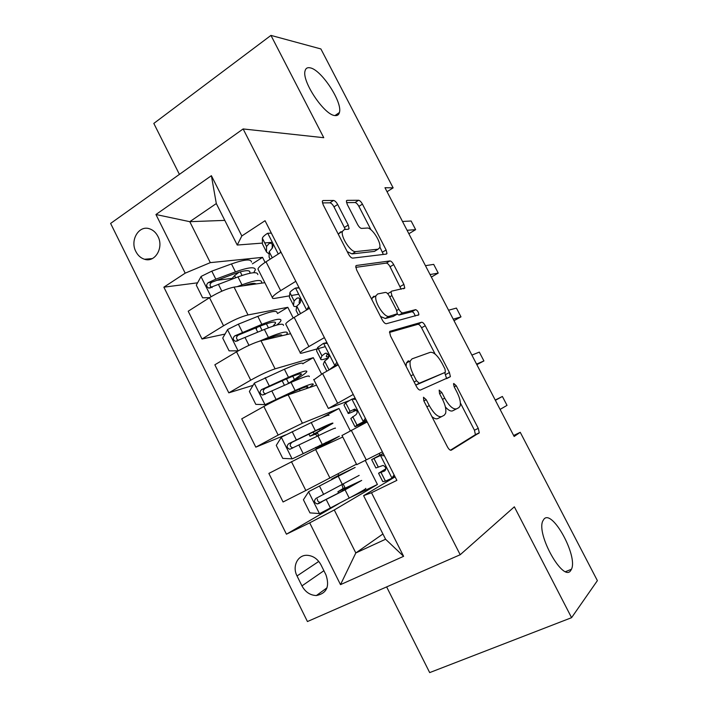 <?xml version="1.0" encoding="UTF-8"?>
<svg xmlns="http://www.w3.org/2000/svg" width="708" height="708" viewBox="0 0 708 708"><rect width="100%" height="100%" fill="white"/><g stroke="black" fill="none" stroke-linecap="round" stroke-linejoin="round"><path stroke-width="1.06" d="M423.481 397.25L423.8 400.834L447.421 446.837C448.872 449.412 450.164 450.527 451.297 450.173L479.263 432.783L478.272 428.34L456.288 385.789L453.784 383.479L453.501 383.833L454.173 386.772L457.023 392.285C459.908 398.135 460.935 402.719 460.094 406.038L458.846 407.658L456.554 408.852C453.138 409.622 449.191 406.065 444.73 398.188L441.801 392.498L439.172 390.117L439.526 393.551L442.473 399.268C445.412 405.241 446.438 409.976 445.562 413.463L444.164 415.286L441.704 416.57C438.048 417.428 433.907 413.773 429.269 405.604L426.243 399.701L423.481 397.25M334.893 115.554C337.309 115.882 338.813 114.864 339.415 112.51C342.787 102.439 321.441 69.694 310.166 67.844C307.414 67.242 305.714 68.26 305.06 70.897C301.652 81.27 324.397 115.138 334.893 115.554M570.692 570.568L571.462 569.241C578.117 556.125 552.311 509.017 544.001 519.061L542.832 520.929C536.053 534.106 563.285 582.604 570.692 570.568M135.874 251.561C137.918 255.526 140.795 258.093 144.512 259.261C154.99 262.925 164.079 247.667 157.928 236.401C155.946 232.56 153.167 230.029 149.6 228.826C138.91 224.843 129.714 240.295 135.874 251.561M337.672 204.497C336.282 202.037 334.911 200.691 333.556 200.453L323.114 200.532L322.299 201.24L323.14 204.718L348.522 254.163C349.956 256.703 351.345 258.022 352.69 258.128L386.391 254.084L386.975 253.508L386.117 249.968L362.425 204.125C361.107 201.78 359.832 200.497 358.593 200.267L347.106 200.355L346.389 200.966L347.221 204.355L357.62 224.524C358.983 226.941 360.301 228.241 361.567 228.41L367.178 228.047C371.788 227.277 381.577 242.561 379.727 247.623L378.09 249.189L355.797 251.597C350.982 252.721 340.513 236.888 342.442 231.339L344.433 229.489L348.371 229.242L349.088 228.578L348.239 225.038L337.672 204.497L333.99 206.851C332.61 204.4 331.238 203.054 329.884 202.824L322.423 202.913M386.639 586.905L429.685 672.6L571.577 617.677L514.344 506.822L460.2 554.736L243.136 128.945L323.768 137.706L270.952 35.4L320.892 48.949L393.135 187.868L384.966 187.717L514.15 436.482L520.247 432.314L513.645 435.491M571.577 617.677L597.384 580.64L520.247 432.314M390.179 331.149L389.577 331.831L390.497 335.946L416.446 386.506C417.897 389.073 419.224 390.25 420.419 390.037L450.385 376.665L449.438 372.532L425.26 325.733C423.924 323.361 422.703 322.202 421.596 322.237L389.869 331.326M382.293 319.963L356.628 269.969L355.752 266.19L356.46 265.473L389.931 260.942C391.108 261.031 392.356 262.261 393.683 264.615L403.905 284.395L404.781 288.094L391.577 291.183L390.993 291.802L391.887 295.608L398.914 309.254C400.294 311.697 401.578 312.909 402.764 312.892L415.649 309.644C417.543 310.467 418.614 312.184 418.853 314.794L386.364 323.715C385.09 323.768 383.736 322.512 382.293 319.963M408.95 361.646L408.534 360.823M325.981 574.914L320.981 564.86C317.715 558.931 313.122 555.736 307.201 555.302C297.67 554.736 291.979 566.462 297.033 575.958L301.953 585.897C305.36 592.083 310.166 595.304 316.379 595.543C326.662 593.437 329.866 586.56 325.981 574.914M460.2 554.736L307.44 621.544L110.616 223.427L243.136 128.945M382.922 533.982L355.814 552.957L385.577 539.239L363.602 495.653L371.505 492.733L396.869 480.378L265.049 220.719L241.826 235.968L237.233 245.039L216.312 203.559L189.779 221.684L210.311 262.633L262.544 257.358L252.393 263.845M371.505 492.733L403.613 556.32L340.504 584.64L309.697 522.858L334.273 509.964L377.426 484.476L365.284 460.465M339.088 503.468L286.439 534.195L309.697 522.858M286.439 534.195L163.867 287.174L185.195 273.164L155.946 214.515L211.391 175.699L241.826 235.968M270.952 35.4L153.813 123.422L179.407 174.38M387.046 191.718L393.135 187.868M334.273 509.964L355.814 552.957L340.504 584.64M363.762 423.074L364.018 423.596M379.169 453.456L379.984 455.058M224.79 220.383L189.779 221.684L155.946 214.515M265.093 262.402L262.544 257.358M225.02 334.07L202.028 339.017L188.204 311.219L209.506 297.687C218.852 292.077 227.038 288.545 234.056 287.112L264.845 282.687M202.028 339.017L223.542 325.777C232.967 320.255 241.127 316.644 248.03 314.945L287.811 307.307L277.483 313.547M293.218 318.007L287.811 307.307M253.048 385.364L228.799 392.843L214.851 364.797L236.561 351.832C246.048 346.389 254.19 342.699 260.995 340.752L290.599 333.68M228.799 392.843L250.721 380.178C260.287 374.824 268.412 371.045 275.093 368.841L313.29 357.682L302.953 363.585M321.609 374.134L313.29 357.682M285.687 434.871L255.809 447.164L241.729 418.853L263.854 406.463C273.492 401.197 281.598 397.338 288.174 394.878L316.573 385.117M255.809 447.164L278.156 435.075L302.404 423.225L338.99 408.489L321.919 417.667M350.274 430.791L338.99 408.489M291.413 461.607L305.838 490.485L283.067 501.981L268.863 473.413L315.609 449.509L342.769 437.004M305.838 490.485L356.487 464.156M395.091 476.873L363.602 495.653M349.026 400.71L328.362 408.463L353.248 394.453M325.264 346.646L318.246 348.593M317.202 348.885L302.741 352.911C300.82 353.434 299.98 353.381 300.227 352.752C300.838 351.646 303.732 349.584 308.918 346.557L324.397 337.619M298.688 294.254L291.36 295.519M289.528 295.838L275.164 298.316C273.155 298.652 272.217 298.404 272.359 297.564C272.801 296.13 275.554 293.829 280.634 290.661L295.82 281.315M272.341 242.331L264.704 242.915M262.429 243.092L237.233 245.039M377.426 484.476L350.017 497.644M345.221 488.113L343.256 484.21M338.858 475.466L338.052 473.856M231.649 278.412L216.595 280.359M197.585 282.819L163.867 287.174M356.735 464.66L382.382 451.837M342.008 435.491L367.195 421.933M323.883 445.695L323.521 444.96M318.75 435.482L317.202 432.402M313.883 379.798L322.582 373.576L338.212 364.832M286.014 324.609L285.705 323.99C286.227 322.715 289.05 320.52 294.174 317.423L309.502 308.272M258.411 269.943L257.969 269.067C258.323 267.465 261.004 265.04 266.031 261.801L281.058 252.252M210.311 262.633L185.195 273.164M237.976 273.049L237.295 273.562M385.577 539.239L403.613 556.32M211.391 175.699L216.312 203.559M431.88 416.57C434.287 418.614 436.234 419.286 437.721 418.587L441.704 416.57M445.394 406.994C448.412 410.321 450.846 411.596 452.686 410.808L456.554 408.852M450.43 450.208L475.422 434.659L474.449 430.225L460.395 403.002M435.163 354.133L421.561 327.786C420.233 325.423 419.012 324.264 417.897 324.308L389.489 332.424M446.624 378.638L444.721 372.638M416.508 380.754L419.278 383.232L445.376 372.293L445.013 369.045L442.022 363.248C437.739 355.62 433.827 351.973 430.296 352.31L412.029 358.859L410.304 360.912C409.498 364.248 410.507 368.797 413.33 374.55L416.508 380.754L414.145 382.01M445.376 372.293L415.746 385.143M408.127 360.974L406.392 363.036L406.118 366.372M355.726 267.359L386.303 263.102L389.931 260.942M401.179 289.262L390.064 266.766C388.736 264.411 387.488 263.19 386.303 263.102M388.568 293.209L387.515 293.519M397.144 314.148L399.002 315.025L411.968 311.732L415.649 309.644M415.198 316.06C414.463 313.538 413.392 312.095 411.968 311.732M377.683 293.962L375.957 295.785C373.815 301.564 384.506 318.158 389.17 316.317L397.33 313.777L396.427 309.856L389.365 296.139C387.984 293.678 386.674 292.439 385.444 292.413L377.683 293.962M373.859 296.192L372.125 298.024L371.912 299.741M380.515 316.494L385.32 318.503L389.17 316.317M393.285 316.379L385.32 318.503M345.327 229.436L333.99 206.851M338.53 234.711L338.69 233.693L340.698 231.835L341.778 231.755M347.221 251.641L352.035 253.906L355.797 251.597M375.744 250.605L374.444 251.393L352.035 253.906M370.965 229.773L358.885 206.373C357.567 204.028 356.283 202.754 355.044 202.532L346.522 202.63M383.355 254.446L379.851 246.986M348.849 487.617L348.424 486.777L337.902 491.75L343.053 488.538L342.035 484.847M349.796 470.254L308.706 491.626L303.413 499.76L309.962 512.884L319.68 513.583L349.212 498.069C361.505 491.485 367.01 488.255 365.717 488.378M308.706 491.626L355.151 467.439L338.805 475.36M349.761 470.192L331.574 479.139L338.76 475.263M359.16 475.387L315.972 498.397C313.662 500.866 314.113 502.724 317.308 503.981L345.07 489.83L361.7 480.413L344.292 488.555M348.424 486.777L356.31 483.175L342.442 491.025L320.281 502.317C318.343 502.122 317.361 501.034 317.334 499.034M345.088 487.856L344.194 488.361M384.373 455.766L380.284 455.58L371.647 459.616L383.17 453.394M380.284 455.58L377.293 456.731L383.205 453.474M394.737 476.174L391.798 478.272L385.444 481.148L382.789 481.617L378.55 473.245L384.63 470.997C386.506 468.846 386.002 466.988 383.116 465.413L375.877 467.961L371.647 459.616M391.798 478.272L394.091 474.909M382.886 454.191L383.594 454.226M495.379 400.321L502.388 396.462L507.025 405.365L500.096 409.41M385.825 468.811L378.55 473.245M385.577 469.979L384.196 470.342L385.798 469.139M502.388 396.462L495.237 400.055M328.901 415.428C329.654 414.269 323.768 416.649 311.246 422.57L281.448 437.093L276.27 445.376L282.757 458.386L292.324 458.846L339.371 436.181L323.653 445.235M292.324 458.846L333.99 438.907L316.308 448.739L323.768 445.465M316.308 432.915L332.875 423.304C333.689 422.26 327.848 424.729 315.343 430.721L288.634 443.748C286.386 446.102 286.767 447.952 289.767 449.288L317.936 435.88C330.424 429.844 336.238 427.313 335.388 428.287M316.467 433.234L317.414 432.827M317.635 436.022L315.255 434.208L310.016 436.225L320.087 430.473L319.397 429.11M289.767 449.288L292.846 447.934C289.678 446.589 289.368 444.721 291.926 442.332L312.874 432.207C323.282 427.216 328.158 425.154 327.494 426.012L320.087 430.473M302.874 363.868C303.263 361.983 297.103 363.77 284.412 369.222L254.438 383.046L249.375 391.48L255.809 404.374L265.208 404.604L295.121 390.506C307.741 384.869 313.794 382.842 313.255 384.435L309.369 387.595M265.208 404.604L292.749 392.179C303.263 387.48 308.307 385.789 307.874 387.108L306.086 388.719M291.696 382.116L298.334 378.028C303.325 374.948 306.157 372.833 306.812 371.673C307.254 369.903 301.148 371.78 288.475 377.302L261.544 389.586C259.358 391.851 259.668 393.683 262.482 395.073L291.041 382.409C303.697 376.842 309.785 374.913 309.308 376.612M286.882 384.276L294.457 379.568L292.776 376.231M265.589 394.011C262.695 392.533 262.491 390.692 264.978 388.488L286.147 379.037C296.696 374.426 301.785 372.859 301.431 374.337L294.457 379.568M265.376 339.707L266.199 339.362C276.801 335.061 282.067 333.857 281.996 335.734M259.491 341.159L268.429 337.442C281.218 332.264 287.536 330.831 287.368 333.141L286.298 334.707M227.542 329.707L238.109 350.858L229.091 350.849L222.719 338.07L227.666 329.494L238.357 324.167L257.818 316.352C270.677 311.352 277.094 310.148 277.076 312.741M256.907 327.459L256.252 329.176M276.74 325.052C279.288 323.052 280.695 321.529 280.979 320.485C281.058 317.998 274.677 319.29 261.845 324.353L234.702 335.911C232.569 338.097 232.826 339.911 235.472 341.353L264.394 329.415C277.209 324.308 283.563 322.963 283.448 325.379M238.339 340.477C235.95 338.778 235.932 336.999 238.269 335.123L259.659 326.335C270.332 322.113 275.651 321.034 275.607 323.096L272.907 326.22M355.717 399.321L351.699 399.232L345.743 402.79L343.973 404.958L348.159 413.233C347.566 413.985 350.327 412.976 356.451 410.197M351.699 399.232L355.133 398.161M366.169 419.915L360.655 423.906L366.894 421.34M365.788 420.499L357.036 425.066L355.009 426.756L366.992 421.526M363.098 421.711L365.346 418.278M356.142 409.861L353.805 410.392L355.009 409.153M476.847 364.647L483.918 360.947L476.572 364.116M483.918 360.947L479.325 352.106L471.891 355.106M355.009 426.756L350.814 418.463L356.044 414.623C357.841 412.516 357.398 410.667 354.717 409.065L350.026 411.242L348.159 413.233M350.026 411.242L345.716 402.817L350.026 411.242M357.009 425.092L352.708 416.614L357.036 425.066M327.326 343.398L323.37 343.407L317.68 347.478L316.547 350.805L320.697 359C320.361 360.204 322.981 359.797 328.565 357.761M323.37 343.407L326.937 342.619M337.875 364.169L334.521 366.894M337.495 364.77L334.672 365.673L328.53 370.257M334.672 365.673L336.866 362.177M330.087 356.151C327.291 357 326.034 357.027 326.335 356.221L327.415 353.655M454.023 320.689L460.988 316.857L453.235 319.166M460.988 316.857L456.421 308.077L448.58 310.219M326.866 371.187L323.326 364.186L324.627 361.115L327.724 358.77C329.441 356.699 329.052 354.858 326.565 353.248L325.016 353.442L321.945 355.823L320.697 359M299.21 287.997L295.316 288.103C292.006 290.174 290.209 291.669 289.917 292.608L289.368 297.139L293.484 305.263C293.36 306.316 294.44 306.723 296.732 306.467M295.316 288.103L299.006 287.598M306.599 310.007L308.653 306.608M299.652 303.458L299.112 302.528L299.785 298.661M431.358 277.058L438.225 273.093L430.066 274.562M438.225 273.093L433.694 264.376L425.455 265.677M298.369 314.918L296.086 310.396L296.785 306.157L299.67 303.44C301.307 301.396 300.971 299.564 298.643 297.944L296.988 298.156L294.121 300.909L293.484 305.263M243.26 285.793C250.42 283.404 254.685 282.784 256.048 283.952M237.233 286.651L241.977 284.846C254.933 280.129 261.5 279.271 261.695 282.28L261.411 283.182M209.586 297.643L202.621 297.803L196.302 285.138L201.134 276.421L211.798 271.146L231.463 263.942C244.481 259.394 251.154 258.774 251.49 262.066M239.118 272.173L234.578 275.642L231.233 279.421M253.738 272.713L255.367 269.739C255.084 266.553 248.446 267.261 235.454 271.881L215.816 279.173L208.099 282.722C206.019 284.837 206.232 286.625 208.71 288.103L237.976 276.899C250.951 272.244 257.562 271.474 257.818 274.589M212.073 287.607C209.506 286.023 209.418 284.235 211.798 282.235L233.401 274.102C244.207 270.244 249.738 269.651 249.995 272.297L249.659 273.315M271.35 233.118L267.518 233.313C264.279 235.481 262.571 237.127 262.385 238.269L262.429 243.95L266.509 252.004L269.146 253.986M267.518 233.313L271.332 233.082M279.846 253.021L280.704 251.552M408.87 233.746L415.64 229.649L407.073 230.286M415.64 229.649L411.136 221.002L402.489 221.471M270.146 259.181L269.093 257.093L269.19 251.703L271.872 248.623C273.438 246.596 273.138 244.773 270.969 243.154L269.217 243.393L266.553 246.499L266.509 252.004M272.164 248.349L272.288 244.207M234.056 287.112L248.03 314.945M260.995 340.752L275.093 368.841M288.174 394.878L302.404 423.225M315.609 449.509L329.972 478.112M351.265 430.269L366.293 459.961M263.854 406.463L278.156 435.075M322.582 373.576L337.468 402.994M236.561 351.832L250.721 380.178M294.174 317.423L308.918 346.557M209.506 297.687L223.542 325.777M266.031 261.801L280.634 290.661M323.892 570.719L301.953 585.897M318.777 561.426L297.033 575.958M426.88 406.834L429.269 405.604M439.579 393.648L441.801 392.498M442.509 399.33L444.73 398.188M454.217 386.86L456.288 385.789M474.449 430.225L478.272 428.34M475.086 435.119L478.927 433.234M423.853 400.94L426.243 399.701M417.897 324.308L421.596 322.237M421.561 327.786L425.26 325.733M445.686 374.505L449.438 372.532M415.729 385.108L419.278 383.232M410.967 375.815L413.33 374.55M355.929 265.801L356.46 265.473M390.064 266.766L393.683 264.615M400.259 286.51L403.905 284.395M389.736 296.856L391.887 295.608M396.737 310.493L398.914 309.254M399.002 315.025L402.764 312.892M392.958 316.565L396.763 314.405M344.539 227.365L348.239 225.038M374.444 251.393L378.09 249.189M346.469 200.762L347.106 200.355M355.044 202.532L358.593 200.267M358.885 206.373L362.425 204.125M382.515 252.145L386.117 249.968M322.379 201.001L323.114 200.532M329.884 202.824L333.556 200.453M345.035 487.741L342.743 488.874M308.573 491.83L319.432 513.565M345.07 489.83L349.212 498.069M342.761 490.856L342.221 489.777M336.052 477.502L335.831 477.059M338.318 476.404L342.451 484.626M326.299 499.706L330.477 508.052M319.494 486.122L323.662 494.45M321.751 501.91L318.609 503.671M391.94 478.059L380.541 455.598M378.337 467.2L374.019 458.66M385.409 481.148L381.072 472.599M281.315 437.296L292.077 458.837M317.936 435.88L322.043 444.049M326.476 443.164L326.034 442.305M320.423 446.412L319.866 445.305M314.078 433.792L313.202 432.048M311.246 422.57L315.343 430.721M298.944 445.111L303.086 453.377M292.2 431.65L296.333 439.898M291.926 442.332L288.634 443.748M317.503 433.013L315.255 434.208M254.305 383.258L264.978 404.604M291.041 382.409L295.121 390.506M300.103 390.781L299.36 389.303M293.581 393.02L293.085 392.028M288.625 383.161L286.474 378.886M284.412 369.222L288.475 377.302M271.845 391.011L275.943 399.197M265.155 377.665L269.252 385.842M264.978 388.488L261.544 389.586M264.394 329.415L268.429 337.442M273.43 337.778L272.916 336.769M262.084 330.362L259.986 326.202M268.412 327.822L266.394 323.813M257.818 316.352L261.845 324.353M244.986 337.389L248.968 345.345M238.357 324.167L242.419 332.264M238.269 335.123L234.702 335.911M363.239 421.49L351.947 399.232M334.804 365.452L323.627 343.407M321.928 355.859L317.68 347.478M324.627 361.115L328.884 369.514L324.609 361.16M325.937 353.168L325.016 353.442M306.644 309.936L295.563 288.094M294.112 300.962L289.908 292.661M300.528 313.626L296.776 306.21M298.449 297.9L296.988 298.156M201.019 276.633L211.055 296.732M237.976 276.899L241.977 284.846M246.986 285.253L246.703 284.696M235.649 277.766L234.578 275.642M242.048 275.447L240.242 271.854M231.463 263.942L235.454 271.881M218.365 284.253L221.834 291.174M211.798 271.146L215.816 279.173M211.798 282.235L208.099 282.722M278.279 254.022L267.766 233.295M266.553 246.561L262.385 238.339M272.261 257.836L269.19 251.765M271.164 243.233L269.217 243.393M334.973 115.563L339.415 112.51M565.657 571.613L571.462 569.241M152.326 258.579L144.512 259.261M341.955 435.385L356.752 464.696M313.697 379.426L328.362 408.463M285.705 323.99L300.227 352.752M257.969 269.067L272.359 297.564M327.016 587.808L316.379 595.543M475.422 434.659L479.263 432.783M446.668 378.612L450.385 376.665M406.392 363.036L410.304 360.912M403.587 288.784L404.781 288.094M387.701 293.714L390.993 291.802M417.87 315.343L418.853 314.794M372.125 298.024L375.957 295.785M347.991 229.268L349.088 228.578M338.69 233.693L342.442 231.339M385.94 254.137L386.975 253.508M344.955 487.591L343.053 488.538M337.902 491.75L338.566 493.069M331.574 479.139L331.84 479.67M320.281 502.317L317.308 503.981M374.045 458.651L378.373 467.191M381.108 472.59L385.444 481.148M315.626 447.394L316.308 448.739M308.945 434.101L310.016 436.225M307.874 387.108L307.635 386.63M288.793 393.975L289.094 394.568M282.173 380.798L284.466 385.356M301.431 374.337L301.157 373.78M265.358 394.126L262.482 395.073M281.979 335.742L281.58 334.955M256.004 328.689L257.739 332.149M275.607 323.096L275.155 322.211M237.631 340.849L235.472 341.353M317.697 347.442L321.945 355.823M289.917 292.608L294.121 300.909M296.785 306.157L300.564 313.609M249.995 272.297L249.384 271.093M210.577 287.846L208.71 288.103M262.385 238.269L266.553 246.499M269.19 251.703L272.297 257.818"/></g></svg>
